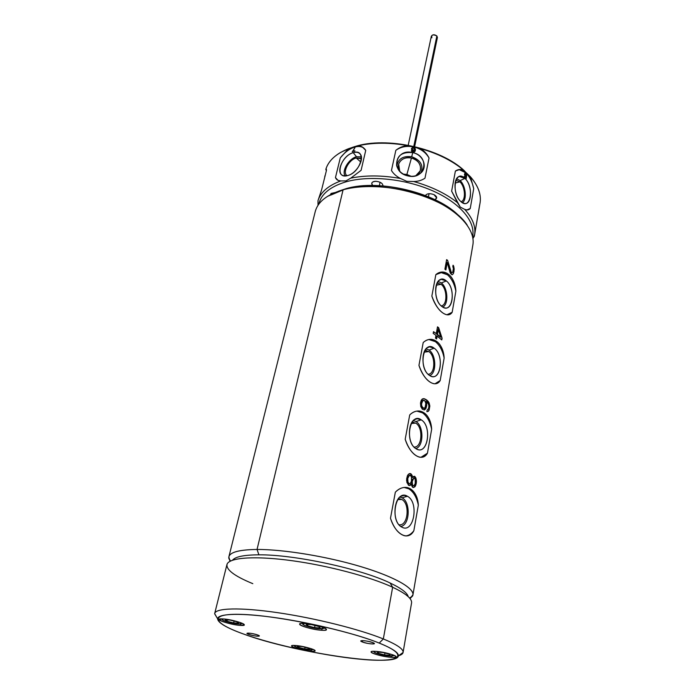 <?xml version="1.0" encoding="UTF-8"?>
<svg xmlns="http://www.w3.org/2000/svg" width="695" height="695" viewBox="0 0 695 695"><rect width="100%" height="100%" fill="white"/><g stroke="black" fill="none" stroke-linecap="round" stroke-linejoin="round"><path stroke-width="1.04" d="M346.301 181.743C330.307 186.512 321.133 193.992 318.796 204.182C321.133 193.992 330.307 186.512 346.301 181.743L346.023 180.874L346.301 181.743C369.914 175.114 405.932 178.85 433.22 191.047C460.55 203.244 475.771 221.966 472.6 236.665C475.771 221.966 460.55 203.244 433.22 191.047C405.932 178.85 369.914 175.114 346.301 181.743M318.015 205.312L317.989 200.673C320.63 192.194 328.214 185.617 340.732 180.943L346.023 180.874L350.767 178.146C365.648 175.105 382.233 175.227 400.52 178.493L406.784 181.352L413.673 181.517C431.439 186.547 446.025 193.584 457.423 202.627L460.246 207.084L464.712 209.386C473.191 218.838 476.37 227.838 474.268 236.378L472.93 238.437L474.668 234.38C475.832 226.379 472.513 218.048 464.712 209.386C466.918 210.376 468.76 210.081 470.237 208.509L473.721 188.658L470.506 176.851L463.374 169.945C452.219 160.71 437.911 153.586 420.449 148.574L414.038 146.636L407.505 145.576C389.513 142.388 373.154 142.432 358.446 145.715L348.516 148.713L340.732 152.37C332.818 157.009 327.849 162.673 325.825 169.345L326.355 170.822L325.825 169.345C328.535 160.554 336.102 153.673 348.516 148.713L340.263 157.921L335.459 177.581L337.979 180.318L340.732 180.943L346.023 180.874L350.767 178.146L361.096 170.336L365.735 150.372C364.032 147.688 361.6 146.132 358.446 145.715C373.154 142.432 389.513 142.388 407.505 145.576C403.083 146.02 399.191 147.601 395.837 150.328L391.45 170.475C393.492 173.82 396.515 176.495 400.52 178.493L406.784 181.352L413.673 181.517C418.051 181.456 421.822 180.352 424.984 178.189L429.032 158C427.13 154.073 424.271 150.928 420.449 148.574C437.911 153.586 452.219 160.71 463.374 169.945C460.559 168.981 457.892 169.354 455.381 171.057L451.637 191.151L460.246 207.084L464.712 209.386L466.832 209.951L470.237 208.509L467.778 209.907L470.237 208.509L473.721 188.658L470.506 176.851C478.125 185.73 481.331 194.322 480.106 202.619L479.967 203.47C481.4 195.799 478.959 187.798 472.652 179.449L463.374 169.945L459.942 169.432L455.381 171.057L451.637 191.151L457.423 202.627C446.025 193.584 431.439 186.547 413.673 181.517C418.051 181.456 421.822 180.352 424.984 178.189L429.032 158C427.13 154.073 424.271 150.928 420.449 148.574L414.038 146.636L407.505 145.576C403.083 146.02 399.191 147.601 395.837 150.328C401.006 146.662 407.044 145.559 413.942 146.993C420.779 148.739 425.809 152.405 429.032 158C425.809 152.405 420.779 148.739 413.942 146.993C407.044 145.559 401.006 146.662 395.837 150.328L391.45 170.475C393.492 173.82 396.515 176.495 400.52 178.493C382.233 175.227 365.648 175.105 350.767 178.146L361.096 170.336L365.735 150.372L362.521 147.114L358.446 145.715L354.676 146.628L348.516 148.713L340.263 157.921C344.494 152.474 349.255 148.886 354.563 147.14C357.925 146.159 360.748 146.298 363.042 147.575L364.058 148.296C361.678 146.384 358.516 146.002 354.563 147.14C349.255 148.886 344.494 152.474 340.263 157.921L335.459 177.581C336.328 179.701 338.091 180.822 340.732 180.943C328.214 185.617 320.63 192.194 317.989 200.673L321.62 189.77L326.442 170.449L325.825 169.345C326.207 168.433 326.415 168.798 326.442 170.449L321.62 189.77L317.989 200.673L318.015 205.312M324.869 175.922L324.765 177.173L324.869 175.922M352.634 147.279L354.676 146.628C386.481 136.124 441.212 148.33 464.677 171.048C441.212 148.33 386.481 136.124 354.676 146.628L352.634 147.279M331.081 193.453L334.808 192.602L331.081 193.453L330.472 194.635L331.081 193.453M375.847 181.299C380.434 181.795 382.815 183.332 382.971 185.886L382.988 185.791C382.71 183.263 380.33 181.769 375.847 181.299C373.484 181.352 372.112 182.021 371.729 183.306L372.598 185.478C370.852 183.037 371.929 181.647 375.847 181.299M434.045 194.67C437.19 196.563 437.494 198.223 434.94 199.639L436.66 197.927L434.045 194.67C429.875 193.149 427.008 193.436 425.436 195.521C427.008 193.436 429.875 193.149 434.045 194.67M466.805 224.52L465.737 223.165L466.805 224.52M479.698 204.695L474.668 234.38L480.106 202.619M412.761 152.631C395.368 147.939 389.999 172.299 407.904 175.904C425.583 180.483 430.413 156.045 412.761 152.631C401.753 151.649 396.367 155.923 396.619 165.462C398.096 170.753 401.849 174.228 407.904 175.904C412.952 176.921 417.235 175.974 420.744 173.072C428.068 167.095 423.116 154.655 412.761 152.631L411.692 156.749L412.761 152.631M411.553 149.442L412.865 150.45L414.759 150.381L413.655 151.736L411.292 150.685L412.1 151.884L413.664 152.248L415.028 151.354L415.445 149.329L414.567 147.922L412.274 147.696L411.431 148.904L411.553 149.442L411.536 148.426L412.891 147.54L415.063 148.339L415.419 150.033L414.29 152.083L412.1 151.884L411.292 150.685L413.647 151.771L414.759 150.381L412.865 150.45L411.553 149.442M412.065 149.251L412.239 148.391L413.256 148.026L414.863 149.303L414.368 149.99L412.856 149.938L412.074 148.652L412.239 149.529L412.239 148.391L413.256 148.026L414.654 148.643L414.628 149.877L412.847 149.972L412.065 149.251M396.793 166.157C398.061 158.825 403.022 155.689 411.692 156.749C420.579 159.98 423.663 165.358 420.944 172.89C423.663 165.358 420.579 159.98 411.692 156.749C403.022 155.689 398.061 158.825 396.793 166.157M411.431 158.008C402.64 155.628 394.969 164.22 399.747 171.274L398.661 164.107C400.798 159.059 405.055 157.027 411.431 158.008L406.896 174.462L411.431 158.008C420.909 159.807 423.985 171.978 415.792 175.739L420.18 170.892C421.431 164.698 418.512 160.397 411.431 158.008M403.413 174.158L406.896 174.462L403.413 174.158M406.644 175.557L406.896 174.462L406.644 175.557M411.171 176.322L406.896 174.462L411.171 176.322M415.271 150.711L415.41 150.059L415.271 150.711M412.856 149.938L413.629 150.155L412.856 149.938M337.092 179.779L335.459 177.581L337.092 179.779M353.242 152.674C340.02 156.062 334.173 179.779 347.787 175.522C361.348 172.186 366.934 147.992 353.242 152.674C342.522 155.333 334.669 174.289 343.79 175.748L347.787 175.522C356.735 173.446 365.11 158.408 359.94 153.812C358.359 152.24 356.127 151.866 353.242 152.674L356.492 156.722L353.242 152.674M352.33 151.467L354.815 151.093L352.765 151.336L354.98 147.609L352.287 151.84L354.98 147.609L352.765 151.336L354.815 151.093L352.33 151.467M345.154 175.904C341.384 171.126 348.777 158.66 356.492 156.722L361.365 156.87L356.492 156.722C348.777 158.66 341.384 171.126 345.154 175.904M356.205 157.965C348.708 159.807 342.131 172.482 347.04 175.713C342.131 172.482 348.708 159.807 356.205 157.965L360.844 162.039L356.205 157.965L361.461 158.781L360.688 158.208L356.205 157.965M354.902 150.737L352.799 151.371L354.902 150.737M457.988 169.771L459.16 169.632L465.928 172.847C469.681 176.669 472.279 181.934 473.721 188.658C472.279 181.934 469.681 176.669 465.928 172.847C463.235 170.284 460.585 169.259 457.988 169.771M464.92 178.424C455.286 168.39 450.716 192.741 460.759 201.472C470.472 211.045 474.642 187.077 464.92 178.424L459.369 176.46C452.879 177.712 453.844 195.625 460.759 201.472L463.895 203.322C472.114 206.033 472.887 185.409 464.92 178.424L460.116 180.604L464.92 178.424M466.128 176.139L464.964 175.357L464.773 174.045L465.537 173.785L466.719 175.705L466.545 174.645L464.938 173.09L464.442 174.627L465.111 176.165L466.171 176.739L465.893 178.259L464.104 176.53L464.017 177.008L466.119 179.032L466.562 176.556L466.128 176.139M456.606 178.719L460.116 180.604C465.746 185.565 467.222 199.76 462.392 202.697C467.222 199.76 465.746 185.565 460.116 180.604L456.606 178.719M459.89 181.855L455.859 180.205L459.89 181.855L455.095 183.08L459.89 181.855C465.285 186.564 466.119 200.403 461.054 201.741C466.119 200.403 465.285 186.564 459.89 181.855M466.562 176.556L466.119 179.032L464.017 177.008L464.104 176.53L465.893 178.259L464.095 176.582L465.893 178.259L466.171 176.739L465.111 176.165L464.442 174.627L464.938 173.09L466.284 174.063L466.719 175.705L465.276 173.646L464.72 174.054L464.92 175.366L466.562 176.556M466.076 178.997L466.519 176.565L466.076 178.997M466.666 175.653L466.614 175.218L466.666 175.653M379.34 185.652L380.096 182.255L379.34 185.652M428.459 196.737L429.058 193.697L428.459 196.737M408.217 145.246L431.334 36.244C432.568 34.394 434.418 34.298 436.877 35.966L413.777 146.41L436.877 35.966L437.407 37.487L414.637 146.61M431.873 37.773C431.265 34.715 432.933 34.107 436.877 35.966M331.029 195L346.023 188.675C379.574 178.519 438.667 193.271 459.803 216.805C438.667 193.271 379.574 178.519 346.023 188.675L338.552 191.186M467.179 225.084C450.039 197.936 381.329 178.016 343.087 189.796C366.951 183.219 403.309 186.894 431.213 198.987C459.16 211.08 475.276 229.732 472.93 244.57L412.96 594.79C413.959 587.788 393.283 576.216 359.489 566.225C325.746 556.235 283.265 549.354 257.046 549.458L343.087 189.796L257.046 549.458C284.003 549.345 328.162 556.66 362.277 567.059C396.463 577.458 415.897 589.238 412.639 595.928L410.015 598.577L412.96 594.79M413.846 530.719L418.329 505.178C417.617 489.306 405.194 481.887 395.333 492.208L390.486 518.244C395.464 534.768 408.46 541.344 413.846 530.719C411.501 533.847 408.79 535.576 405.724 535.923C408.79 535.576 411.501 533.847 413.846 530.719L418.329 505.178C417.356 495.387 413.786 489.549 407.618 487.647C403.369 486.761 399.278 488.281 395.333 492.208L390.486 518.244C393.744 527.818 398.235 533.595 403.96 535.584C407.948 536.688 411.24 535.072 413.846 530.719M427.451 453.183L431.647 429.267C430.978 413.803 419.12 405.663 409.729 414.915L405.194 439.257C410.024 455.103 422.404 462.522 427.451 453.183L420.918 457.327L427.451 453.183L431.647 429.267C430.587 418.824 426.73 412.769 420.058 411.101C416.418 410.571 412.969 411.84 409.729 414.915L405.194 439.257C408.738 449.361 413.447 455.312 419.328 457.11C422.595 457.857 425.297 456.546 427.451 453.183M440.196 380.521L444.14 358.073C443.506 343.009 432.177 334.243 423.203 342.548L418.955 365.353C423.655 380.582 435.461 388.714 440.196 380.521L435.001 383.779L440.196 380.521L444.14 358.073C442.993 347.031 438.875 340.802 431.769 339.377C428.711 339.108 425.853 340.168 423.203 342.548L418.955 365.353C422.76 375.934 427.642 382.033 433.602 383.666C436.234 384.135 438.441 383.093 440.196 380.521M452.167 312.29L455.877 291.179C455.277 276.488 444.426 267.193 435.843 274.647L431.856 296.061C436.425 310.708 447.71 319.457 452.167 312.29L448.084 314.818L452.167 312.29L455.877 291.179C454.652 279.59 450.308 273.204 442.863 272.032L435.843 274.647L431.856 296.061C435.904 307.06 440.908 313.297 446.868 314.774L452.167 312.29M447.615 260.364L446.642 259.635L444.887 269.208L445.877 269.938L447.232 262.484L450.039 272.362L452.097 274.829L453.409 273.604L454.035 271.102L453.661 266.089L453.062 265.221L452.827 266.541L453.392 268.609L452.732 272.318L451.359 272.596L447.615 260.364L446.598 259.834L447.615 260.364L450.933 272.683L450.334 271.563L451.281 272.979L452.732 272.318L453.392 268.609L452.827 266.541L453.062 265.221L453.661 266.089L452.975 265.725L453.661 266.089L454.209 269.104L453.809 267.801L454.209 269.104L453.409 273.604L453.626 272.205L453.409 273.604L452.097 274.829L450.456 273.335L447.232 262.484L445.877 269.938L444.887 269.208L446.642 259.635L447.615 260.364M442.089 338.23L438.649 327.684L437.511 326.85L436.286 333.609L433.498 331.68L433.185 333.383L435.982 335.311L435.47 338.144L436.608 338.969L437.12 336.137L441.785 339.916L442.089 338.23L438.163 327.762L437.45 327.215L438.649 327.684L442.089 338.23L441.785 339.916L437.12 336.137L436.634 336.215L437.12 336.137L436.608 338.969L435.47 338.144L435.982 335.311L433.185 333.383L433.498 331.68L436.286 333.609L433.463 331.863L436.286 333.609L437.511 326.85L438.649 327.684L438.163 327.762L442.089 338.23M424.463 409.928L426.487 406.914L426.409 401.467L428.32 403.5L428.937 405.645L428.624 408.469L427.138 410.102L426.869 411.605L428.311 411.31L429.093 410.189L429.84 406.002L428.285 401.441L425.722 399.321L423.151 398.661L421.24 400.164L420.475 403.057L420.779 406.592L422.378 409.251L424.463 409.928L422.378 409.251L420.779 406.592L420.475 403.057L422.152 399.052L424.28 398.713L423.012 398.721L424.28 398.713L427.06 400.233L425.227 399.373L428.285 401.441L426.565 400.285L429.067 402.692L427.842 401.484L429.067 402.692L429.84 406.002L429.275 404.142L429.84 406.002L429.093 410.189L429.293 408.851L428.311 411.31L428.832 410.215L428.311 411.31L426.869 411.605L427.138 410.102L428.624 408.469L428.937 405.645L427.842 402.805L425.913 401.519L426.409 401.467L426.834 403.786L426.348 403.838L425.913 401.519L426.756 405.411L426.27 405.463L426.348 403.838L426.487 406.914L426 406.966L426.27 405.463L426.026 408.295L425.54 408.339L426 406.966L425.54 408.339L426.026 408.295L424.463 409.928M410.493 473.582L412.039 475.163L411.536 475.198L411.987 477.587L412.5 477.561L411.127 473.938L409.303 473.625L407.505 475.484L406.566 480.645L408.391 485.162L410.189 485.449L411.344 483.981L411.848 486.057L413.082 487.516L414.846 486.847L416.357 482.825L416.209 479.168L415.028 476.622L413.577 476.431L411.987 477.587L411.536 475.198L410.649 473.964L409.294 473.634L410.493 473.582L408.469 474.233L407.505 475.484L406.636 478.916L406.94 482.608L409.034 485.51L410.189 485.449L411.344 483.981L410.51 484.537L411.344 483.981L412.509 487.169L413.751 487.473L415.402 485.605L416.114 482.843L415.888 479.176L414.072 476.344L415.028 476.622L416.461 481.114L415.662 485.588L414.846 486.847L413.073 487.516L414.846 486.847L416.123 484.111L416.461 481.114L415.845 477.856L414.463 476.266L412.5 477.561L411.9 476.831L412.413 476.805L412.039 475.163L410.041 473.608M438.293 329.656L440.786 337.101L437.424 334.443L438.293 329.656L437.807 329.725L438.293 329.656L437.424 334.443L436.947 334.521L437.807 329.725L436.947 334.521L440.786 337.101L438.293 329.656M424.098 408.339L422.299 407.183L421.535 405.029L421.874 401.884L423.55 400.251L424.81 400.728L425.627 402.275L425.87 404.464L425.14 407.348L424.098 408.339L422.968 408.304L421.865 407.227L421.179 405.063L421.891 401.145L423.55 400.251L422.438 400.511L421.535 401.918L421.396 406.236L422.968 408.304L424.098 408.339L425.14 407.348L425.844 403.439L424.81 400.728L422.829 400.468L421.483 403.995L421.787 406.193L423.455 408.252L422.968 408.304L424.098 408.339M408.043 477.891L409.173 475.667L410.198 475.18L411.492 476.97L411.405 481.175L410.328 483.399L409.32 483.894L408 482.113L407.704 477.908L408.773 475.693L409.755 475.206L408.139 476.735L407.47 479.194L408.139 476.735L409.173 475.667L410.832 475.536L411.492 476.97L411.405 481.175L410.328 483.399L409.32 483.894L408.234 483.564L407.6 482.13L407.47 479.194L408.043 477.891M415.236 483.52L414.046 485.623L412.986 485.675L412.526 484.684L412.205 481.644L413.681 478.264L414.75 478.221L415.193 479.211L415.236 483.52L415.193 479.211L413.899 478.004L411.927 480.384L412.361 479.22L411.927 480.384L412.439 480.358L411.692 481.67L411.927 480.384L411.692 481.67L412.205 481.644L412.17 483.042L411.666 483.068L411.692 481.67L412.526 484.684L412.031 484.71L411.666 483.068L412.917 485.935L414.046 485.623L415.236 483.52M411.562 601.731C410.893 597.709 404.586 592.887 392.64 587.249L390.112 583.001C401.206 588.265 407.253 592.826 408.243 596.684C407.253 592.826 401.206 588.265 390.112 583.001C360.983 568.823 294.159 554.436 258.905 554.827L257.046 549.458L258.905 554.827C294.159 554.436 360.983 568.823 390.112 583.001L392.64 587.249C370.348 576.85 328.622 565.721 292.317 560.735C255.96 555.731 230.227 557.399 227.187 563.888C225.475 569.344 234.015 575.938 252.806 583.661M232.504 560.205C235.301 556.686 244.101 554.897 258.905 554.827C244.101 554.897 235.301 556.686 232.504 560.205M230.106 561.23L228.794 558.189C228.351 552.638 237.768 549.728 257.046 549.458C239.28 549.667 229.88 552.178 228.829 556.99L230.106 561.23M214.659 613.624L226.865 564.861C227.925 557.816 252.78 555.54 289.685 560.379C326.528 565.183 369.801 576.581 392.64 587.249L383.327 638.94L392.64 587.249C405.689 593.434 412.005 598.612 411.588 602.782L403.109 652.31C403.387 648.956 396.793 644.5 383.327 638.94C359.784 629.314 315.443 618.194 277.93 612.703C240.348 607.187 215.363 607.969 214.659 613.624L217.066 617.846L214.642 613.789C214.911 608.021 239.679 607.135 277.366 612.625C314.983 618.09 359.663 629.27 383.327 638.94L379.218 643.075C356.466 633.927 313.775 623.293 277.809 618.011C241.782 612.703 217.969 613.39 217.613 618.767C217.874 622.789 226.527 627.88 243.563 634.031C293.863 652.744 397.497 668.13 398.357 655.872C398.774 652.718 392.397 648.452 379.218 643.075L383.327 638.94C397.027 644.604 403.613 649.121 403.083 652.475C402.805 653.856 401.293 654.942 398.556 655.732C401.406 654.907 402.926 653.769 403.109 652.31M219.16 619.471L222.339 621.452L219.16 619.471C218.447 620.974 233.19 625.066 240.513 625.396C252.45 626.273 233.85 619.401 222.747 618.898C211.089 618.15 229.724 624.901 240.513 625.396L244.232 624.857C245.04 623.363 230.062 619.193 222.747 618.898L219.168 619.401M243.563 634.031C211.237 622.59 207.979 612.677 244.71 614.51C281.006 616.152 348.334 630.487 379.218 643.075C410.641 655.689 399.946 662.552 364.197 659.564C328.752 656.723 275.507 645.481 243.563 634.031M391.146 657.322C404.334 658.478 388.401 652.179 375.873 651.371C362.894 650.338 378.983 656.523 391.146 657.322C394.274 657.548 395.915 657.366 396.081 656.784C396.715 655.385 383.57 651.841 375.873 651.371C372.824 651.163 371.234 651.345 371.087 651.919C370.522 653.343 383.458 656.818 391.146 657.322L391.372 656.08L391.146 657.322M311.047 651.198C322.801 652.231 306.521 646.211 295.479 645.507C283.934 644.578 300.301 650.503 311.047 651.198C313.584 651.38 314.913 651.241 315.052 650.772C315.704 649.495 302.516 645.933 295.479 645.507C293.003 645.342 291.718 645.481 291.596 645.942C291.005 647.245 303.993 650.746 311.047 651.198L311.299 649.999L311.047 651.198M321.733 630.261C335.233 631.242 316.868 623.988 304.158 623.406C290.936 622.564 309.414 629.679 321.733 630.261C324.669 630.417 326.224 630.191 326.389 629.574C327.163 627.906 312.22 623.736 304.158 623.406C301.309 623.267 299.806 623.493 299.658 624.101C298.972 625.804 313.662 629.879 321.733 630.261L322.028 628.819L321.733 630.261M372.902 642.658C367.733 640.521 356.631 639.8 362.33 641.954C367.429 644.048 378.497 644.804 372.902 642.658C367.012 640.842 362.99 640.286 360.844 640.972L362.33 641.954L362.582 640.599L362.33 641.954C368.202 643.752 372.207 644.308 374.344 643.622L372.902 642.658M257.602 634.969C252.276 632.971 242.972 632.372 248.732 634.379C253.996 636.342 263.292 636.976 257.602 634.969C252.259 633.371 248.714 632.832 246.986 633.353L248.732 634.379L249.027 633.128L248.732 634.379C254.066 635.96 257.593 636.498 259.322 635.977L257.602 634.969M393.405 655.593L389.582 656.01C381.816 655.515 369.757 651.597 375.3 651.328L373.988 651.814C376.021 653.578 381.225 654.977 389.582 656.01C393.405 656.228 394.326 655.785 392.345 654.681L393.405 655.593L393.883 655.255M377.255 652.066L382.754 652.466L389.2 654.117L390.086 655.342L384.604 654.925L378.21 653.3L377.255 652.066L382.754 652.466L389.2 654.117L390.086 655.342L384.604 654.925L384.943 653.022L384.604 654.925L378.21 653.3L378.419 652.145L378.21 653.3L377.255 652.066M312.559 649.625L309.466 649.947C302.586 649.521 290.606 645.768 295.297 645.49L294.341 645.872C296.452 647.566 301.491 648.93 309.466 649.947C312.481 650.138 313.271 649.79 311.829 648.922L312.959 649.347M297.26 646.194L302.134 646.55L308.337 648.114L309.614 649.295L304.74 648.93L298.589 647.384L297.26 646.194L302.134 646.55L308.337 648.114L309.614 649.295L304.74 648.93L305.088 647.297L304.74 648.93L298.589 647.384L298.824 646.307L298.589 647.384L297.26 646.194M240.852 623.988L240.513 625.396L240.852 623.988M241.599 623.615L238.715 624.023C231.305 623.702 217.405 619.097 223.503 618.95L222.122 619.41C221.636 620.609 233.051 623.771 238.715 624.023C241.756 624.153 242.364 623.693 240.557 622.668L241.599 623.615L242.103 623.285M225.119 619.801L230.036 620.079L236.787 621.79L238.567 623.215L233.659 622.928L226.961 621.234L225.119 619.801L230.036 620.079L236.787 621.79L238.567 623.215L233.659 622.928L234.102 621.113L233.659 622.928L226.961 621.234L227.282 619.923L226.961 621.234L225.119 619.801M323.549 628.28L319.952 628.801C311.421 628.428 297.417 623.528 304.714 623.441L302.785 624.032C302.325 625.361 313.706 628.515 319.952 628.801C323.87 628.94 324.556 628.35 322.002 627.012L323.549 628.28L324.157 627.863M306.13 624.336L311.725 624.657L318.779 626.473L320.169 627.959L314.583 627.637L307.598 625.839L306.13 624.336L311.725 624.657L318.779 626.473L320.169 627.959L314.583 627.637L315.026 625.509L314.583 627.637L307.598 625.839L307.894 624.44L307.598 625.839L306.13 624.336M228.942 556.547L315.087 212.175C317.528 201.993 326.858 194.53 343.087 189.796L327.432 196.398M406.045 487.708L404.134 487.456L408.773 488.811C413.516 491.799 416.705 497.255 418.329 505.178C416.705 497.255 413.516 491.799 408.773 488.811L406.045 487.708L407.565 487.638M407.418 496.273C395.568 488.55 389.426 521.285 401.84 527.123C413.829 534.125 419.38 502.172 407.418 496.273L404.03 495.387C393.587 494.77 391.389 522.006 401.614 527.001L401.84 527.123C413.829 534.125 419.38 502.172 407.418 496.273L402.049 497.794L407.418 496.273M399.929 497.055L402.049 497.794C410.867 501.999 409.937 525.22 400.807 526.462C409.937 525.22 410.867 501.999 402.049 497.794L399.929 497.055M401.745 499.462L398.244 498.854L401.745 499.462L397.714 499.618L401.745 499.462C410.38 503.588 407.982 526.601 399.008 524.742C407.982 526.601 410.38 503.588 401.745 499.462M418.599 411.232L416.835 411.101L422.499 412.847C427.025 416.105 430.075 421.578 431.647 429.267C430.075 421.578 427.025 416.105 422.499 412.847L418.599 411.232L419.988 411.092M421.24 419.832C409.937 411.457 404.195 442.063 416.018 448.701C427.442 456.424 432.637 426.495 421.24 419.832L417.156 418.711C407.6 418.72 406.566 443.636 416.018 448.701L416.705 449.083C427.92 455.225 432.238 426.209 421.24 419.832L416.001 421.544L421.24 419.832M413.377 420.544L416.001 421.544C423.959 426.052 423.837 446.746 415.766 448.536C423.837 446.746 423.959 426.052 416.001 421.544L413.377 420.544M415.714 423.099L411.935 422.291L415.714 423.099L411.223 423.516L415.714 423.099C423.49 427.495 422.126 447.954 414.038 447.041C422.126 447.954 423.49 427.495 415.714 423.099M430.466 339.551L428.867 339.525L435.365 341.653C439.692 345.137 442.619 350.61 444.14 358.073C442.619 350.61 439.692 345.137 435.365 341.653L430.466 339.551L431.699 339.368M434.184 348.204C423.394 339.273 418.008 367.942 429.293 375.274C440.196 383.614 445.078 355.519 434.184 348.204L429.553 346.84C420.944 347.344 420.666 369.896 429.293 375.274L430.787 376.117C441.16 381.077 444.209 354.85 434.184 348.204L429.076 350.063L434.184 348.204M426.078 348.812L429.076 350.063C436.278 354.798 436.781 373.328 429.701 375.552C436.781 373.328 436.278 354.798 429.076 350.063L426.078 348.812M428.806 351.531L424.854 350.497L428.806 351.531L424.037 352.2L428.806 351.531C435.808 356.092 435.279 374.362 428.077 374.249C435.279 374.362 435.808 356.092 428.806 351.531M441.716 272.24L440.291 272.292L447.458 274.786C451.594 278.46 454.4 283.934 455.877 291.179C454.4 283.934 451.594 278.46 447.458 274.786L441.716 272.24L442.793 272.023M446.346 280.936C436.017 271.536 430.961 298.45 441.742 306.373C452.167 315.243 456.763 288.825 446.346 280.936L441.282 279.347C433.541 280.215 433.845 300.77 441.742 306.373L443.949 307.633C453.479 311.603 455.503 287.765 446.346 280.936L441.351 282.935L446.346 280.936M438.093 281.44L441.351 282.935C447.901 287.799 448.866 304.488 442.706 307.042C448.866 304.488 447.901 287.799 441.351 282.935L438.093 281.44M441.099 284.307L437.068 283.047L441.099 284.307L436.217 285.228L441.099 284.307C447.432 288.972 447.537 305.366 441.186 305.896C447.537 305.366 447.432 288.972 441.099 284.307M451.976 274.768L452.627 274.412L451.976 274.768M445.599 269.73L446.911 262.545L445.599 269.73M436.191 338.665L436.634 336.215L436.191 338.665M441.594 339.751L441.864 338.265L441.594 339.751M440.404 337.153L436.947 334.521L440.404 337.153M424.054 409.92L425.54 408.339L424.697 409.459L425.192 409.407L424.054 409.92M427.243 411.657L427.998 411.336L427.243 411.657M409.676 485.475L410.51 484.537L409.676 485.475M411.127 473.938L410.649 473.964L411.127 473.938M407.809 479.176L407.435 480.601L407.809 479.176M407.8 480.584L407.6 482.13L407.8 480.584M408 482.113L408.686 483.546L408 482.113M408.686 483.546L409.32 483.894L408.686 483.546M474.946 232.799L474.668 234.38M362.529 147.123L363.042 147.575M359.94 153.812L360.861 155.176M459.916 169.432L459.16 169.632M459.369 176.46L457.805 177.321M455.824 180.292L456.294 180.17M412.639 595.928L409.581 598.056M228.794 558.189L230.532 561.013M217.613 618.767L214.642 613.789M403.083 652.475L398.357 655.872M373.988 651.814L373.641 651.284M294.341 645.872L294.072 645.438M222.122 619.41L221.792 618.863M302.785 624.032L302.368 623.363M404.03 495.387L400.833 496.395M398.139 498.993L400.363 498.906M417.156 418.711L414.359 419.745M411.84 422.438L413.69 422.265M429.553 346.84L427.138 347.865M424.767 350.645L426.235 350.436M441.282 279.347L439.214 280.32M436.999 283.186L438.076 282.987"/></g></svg>
